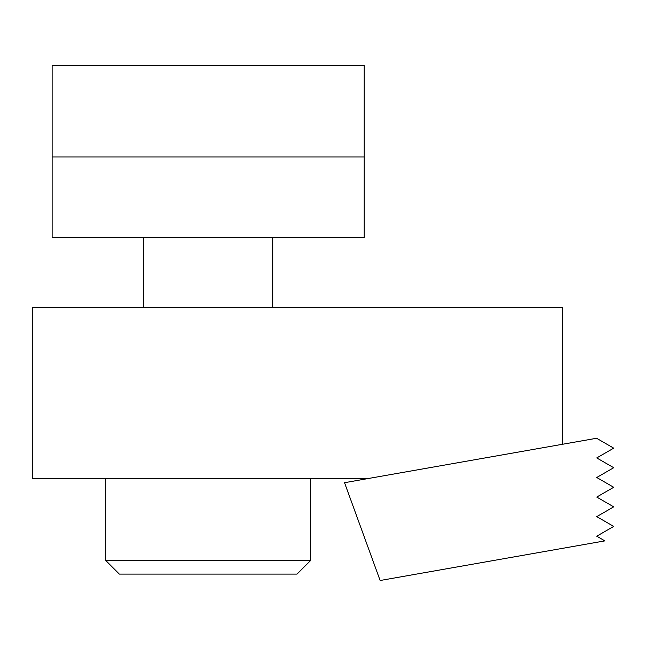 <?xml version="1.0" encoding="UTF-8"?>
<svg xmlns="http://www.w3.org/2000/svg" width="646" height="646" viewBox="0 0 646 646"><rect width="100%" height="100%" fill="white"/><g stroke="black" fill="none" stroke-linecap="round" stroke-linejoin="round"><path stroke-width="0.97" d="M32.3 478.428L368.777 478.428L562.537 444.27L562.537 307.609L32.3 307.609L32.3 478.428M364.207 156.962L364.207 65.496L52.148 65.496L52.148 237.663L364.207 237.663L364.207 156.962L52.148 156.962M562.537 444.27L596.581 438.263L613.7 448.146L596.751 457.933L613.7 467.712L596.751 477.499L613.7 487.286L596.751 497.065L613.7 506.852L596.751 516.63L613.7 526.417L596.751 536.204L604.858 540.88L380.131 580.504L344.536 482.707L368.777 478.428M143.614 237.663L143.614 307.609M272.741 237.663L272.741 307.609M297.007 574.092L119.349 574.092L105.686 560.429L310.678 560.429L297.007 574.092M105.686 478.428L105.686 560.429M310.678 478.428L310.678 560.429"/></g></svg>
